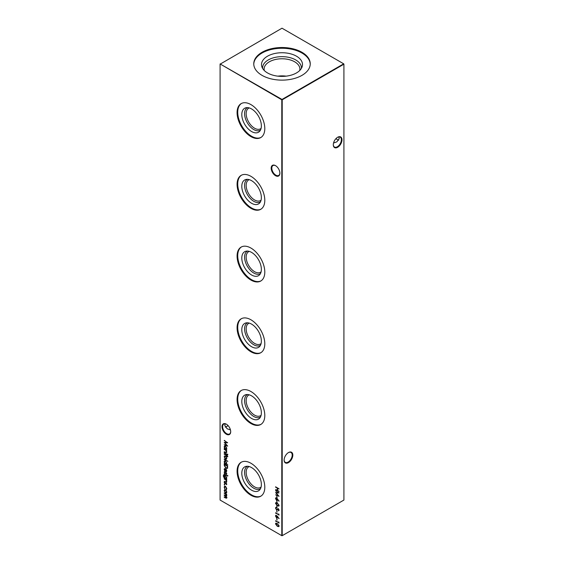 <?xml version="1.0" encoding="UTF-8"?>
<svg xmlns="http://www.w3.org/2000/svg" width="564" height="564" viewBox="0 0 564 564"><rect width="100%" height="100%" fill="white"/><g stroke="black" fill="none" stroke-linecap="round" stroke-linejoin="round"><path stroke-width="0.85" d="M275.528 175.693A6.148 3.553 60 0 1 271.178 168.157A6.148 3.553 60 0 1 275.528 165.647L275.528 165.647A6.148 3.553 60 0 1 279.878 173.183A6.148 3.553 60 0 1 275.528 175.693M275.69 165.745A5.71 3.299 -120 0 0 272.983 165.548A5.71 3.299 -120 0 0 272.109 170.124A5.71 3.299 -120 0 0 275.838 175.15A5.71 3.299 -120 0 0 278.694 175.439A5.71 3.299 -120 0 0 279.878 173M226.354 434.217A6.148 3.553 60 0 1 222.004 426.68A6.148 3.553 60 0 1 226.354 424.17L226.354 424.17A6.148 3.553 60 0 1 230.697 431.707A6.148 3.553 60 0 1 226.354 434.217M226.509 424.269A5.71 3.299 -120 0 0 223.809 424.072A5.71 3.299 -120 0 0 222.935 428.647A5.71 3.299 -120 0 0 226.665 433.674A5.71 3.299 -120 0 0 229.52 433.963A5.71 3.299 -120 0 0 230.697 431.516M336.038 138.54A6.148 3.553 -120 0 0 337.491 139.731M338.745 140.168A5.71 3.299 60 0 1 337.335 139.646L337.335 139.646A5.71 3.299 60 0 1 335.989 138.596M292.822 455.077A6.148 3.553 -60 0 1 288.472 462.607A6.148 3.553 -60 0 1 284.122 460.097A6.148 3.553 -60 0 1 288.472 452.568A6.148 3.553 -60 0 1 292.822 455.077M284.122 459.914A5.71 3.299 120 0 0 285.306 462.353A5.71 3.299 120 0 0 289.706 460.823A5.71 3.299 120 0 0 292.194 455.077A5.71 3.299 120 0 0 291.017 452.462A5.71 3.299 120 0 0 288.31 452.659M341.995 139.766A6.148 3.553 -60 0 1 337.646 147.303A6.148 3.553 -60 0 1 333.303 144.786A6.148 3.553 -60 0 1 337.646 137.256A6.148 3.553 -60 0 1 341.995 139.766M333.303 144.603A5.71 3.299 120 0 0 334.48 147.042A5.71 3.299 120 0 0 338.879 145.512A5.71 3.299 120 0 0 341.375 139.766A5.71 3.299 120 0 0 340.191 137.151A5.71 3.299 120 0 0 337.491 137.355M228.011 425.517A5.71 3.299 -60 0 1 226.665 426.56L226.665 426.56A5.71 3.299 -60 0 1 225.255 427.082M226.509 426.645A6.148 3.553 120 0 0 227.962 425.46M230.457 429.916L227.116 428.753L224.747 425.46L225.255 423.832M333.543 143.002L336.884 141.839L339.253 138.54L338.745 136.918M261.083 128.409A11.886 6.867 60 0 1 260.512 128.811A11.886 6.867 60 0 1 251.354 125.624A11.886 6.867 60 0 1 246.165 113.66A11.886 6.867 60 0 1 248.625 108.217A11.886 6.867 60 0 1 249.26 107.921M260.455 130.122A13 7.508 60 0 1 250.381 126.865A13 7.508 60 0 1 244.593 113.66A13 7.508 60 0 1 247.455 107.618M261.365 125.885A13.832 7.988 60 0 1 259.687 131.25A13.832 7.988 60 0 1 248.717 129.382A13.832 7.988 60 0 1 241.801 114.591A13.832 7.988 60 0 1 246.101 107.717A13.832 7.988 60 0 1 256.169 112.913A13.832 7.988 60 0 1 261.365 125.885M261.054 137.39A19.599 11.315 60 0 1 246.073 131.736A19.599 11.315 60 0 1 237.726 112.236A19.599 11.315 60 0 1 241.47 103.459M264.798 128.613A19.599 11.315 60 0 1 260.737 137.581A19.599 11.315 60 0 1 245.636 132.336A19.599 11.315 60 0 1 237.084 112.61A19.599 11.315 60 0 1 241.138 103.635A19.599 11.315 60 0 1 256.246 108.887A19.599 11.315 60 0 1 264.798 128.613M261.083 200.142A11.886 6.867 60 0 1 260.512 200.537A11.886 6.867 60 0 1 251.354 197.358A11.886 6.867 60 0 1 246.165 185.387A11.886 6.867 60 0 1 248.625 179.944A11.886 6.867 60 0 1 249.26 179.655M260.455 201.856A13 7.508 60 0 1 250.381 198.591A13 7.508 60 0 1 244.593 185.387A13 7.508 60 0 1 247.455 179.345M261.365 197.619A13.832 7.988 60 0 1 259.687 202.977A13.832 7.988 60 0 1 248.717 201.115A13.832 7.988 60 0 1 241.801 186.317A13.832 7.988 60 0 1 246.101 179.451A13.832 7.988 60 0 1 256.169 184.639A13.832 7.988 60 0 1 261.365 197.619M261.054 209.117A19.599 11.315 60 0 1 246.073 203.47A19.599 11.315 60 0 1 237.726 183.97A19.599 11.315 60 0 1 241.47 175.192M264.798 200.34A19.599 11.315 60 0 1 260.737 209.314A19.599 11.315 60 0 1 245.636 204.062A19.599 11.315 60 0 1 237.084 184.336A19.599 11.315 60 0 1 241.138 175.369A19.599 11.315 60 0 1 256.246 180.614A19.599 11.315 60 0 1 264.798 200.34M261.083 271.869A11.886 6.867 60 0 1 260.512 272.271A11.886 6.867 60 0 1 251.354 269.084A11.886 6.867 60 0 1 246.165 257.121A11.886 6.867 60 0 1 248.625 251.678A11.886 6.867 60 0 1 249.26 251.382M260.455 273.582A13 7.508 60 0 1 250.381 270.318A13 7.508 60 0 1 244.593 257.121A13 7.508 60 0 1 247.455 251.072M261.365 269.345A13.832 7.988 60 0 1 259.687 274.703A13.832 7.988 60 0 1 248.717 272.842A13.832 7.988 60 0 1 241.801 258.051A13.832 7.988 60 0 1 246.101 251.177A13.832 7.988 60 0 1 256.169 256.366A13.832 7.988 60 0 1 261.365 269.345M261.054 280.844A19.599 11.315 60 0 1 246.073 275.197A19.599 11.315 60 0 1 237.726 255.696A19.599 11.315 60 0 1 241.47 246.919M264.798 272.067A19.599 11.315 60 0 1 260.737 281.041A19.599 11.315 60 0 1 245.636 275.789A19.599 11.315 60 0 1 237.084 256.063A19.599 11.315 60 0 1 241.138 247.095A19.599 11.315 60 0 1 256.246 252.348A19.599 11.315 60 0 1 264.798 272.067M261.083 343.596A11.886 6.867 60 0 1 260.512 343.998A11.886 6.867 60 0 1 251.354 340.811A11.886 6.867 60 0 1 246.165 328.847A11.886 6.867 60 0 1 248.625 323.405A11.886 6.867 60 0 1 249.26 323.109M260.455 345.309A13 7.508 60 0 1 250.381 342.045A13 7.508 60 0 1 244.593 328.847A13 7.508 60 0 1 247.455 322.798M261.365 341.072A13.832 7.988 60 0 1 259.687 346.43A13.832 7.988 60 0 1 248.717 344.569A13.832 7.988 60 0 1 241.801 329.778A13.832 7.988 60 0 1 246.101 322.904A13.832 7.988 60 0 1 256.169 328.1A13.832 7.988 60 0 1 261.365 341.072M261.054 352.578A19.599 11.315 60 0 1 246.073 346.923A19.599 11.315 60 0 1 237.726 327.423A19.599 11.315 60 0 1 241.47 318.646M264.798 343.8A19.599 11.315 60 0 1 260.737 352.768A19.599 11.315 60 0 1 245.636 347.516A19.599 11.315 60 0 1 237.084 327.797A19.599 11.315 60 0 1 241.138 318.822A19.599 11.315 60 0 1 256.246 324.074A19.599 11.315 60 0 1 264.798 343.8M261.083 415.33A11.886 6.867 60 0 1 260.512 415.724A11.886 6.867 60 0 1 251.354 412.538A11.886 6.867 60 0 1 246.165 400.574A11.886 6.867 60 0 1 248.625 395.131A11.886 6.867 60 0 1 249.26 394.842M260.455 417.043A13 7.508 60 0 1 250.381 413.779A13 7.508 60 0 1 244.593 400.574A13 7.508 60 0 1 247.455 394.532M261.365 412.806A13.832 7.988 60 0 1 259.687 418.164A13.832 7.988 60 0 1 248.717 416.302A13.832 7.988 60 0 1 241.801 401.505A13.832 7.988 60 0 1 246.101 394.631A13.832 7.988 60 0 1 256.169 399.827A13.832 7.988 60 0 1 261.365 412.806M261.054 424.304A19.599 11.315 60 0 1 246.073 418.657A19.599 11.315 60 0 1 237.726 399.157A19.599 11.315 60 0 1 241.47 390.373M264.798 415.527A19.599 11.315 60 0 1 260.737 424.502A19.599 11.315 60 0 1 245.636 419.249A19.599 11.315 60 0 1 237.084 399.524A19.599 11.315 60 0 1 241.138 390.549A19.599 11.315 60 0 1 256.246 395.801A19.599 11.315 60 0 1 264.798 415.527M261.083 487.056A11.886 6.867 60 0 1 260.512 487.458A11.886 6.867 60 0 1 251.354 484.272A11.886 6.867 60 0 1 246.165 472.308A11.886 6.867 60 0 1 248.625 466.865A11.886 6.867 60 0 1 249.26 466.569M260.455 488.769A13 7.508 60 0 1 250.381 485.505A13 7.508 60 0 1 244.593 472.308A13 7.508 60 0 1 247.455 466.259M261.365 484.532A13.832 7.988 60 0 1 259.687 489.89A13.832 7.988 60 0 1 248.717 488.029A13.832 7.988 60 0 1 241.801 473.238A13.832 7.988 60 0 1 246.101 466.365A13.832 7.988 60 0 1 256.169 471.553A13.832 7.988 60 0 1 261.365 484.532M261.054 496.031A19.599 11.315 60 0 1 246.073 490.384A19.599 11.315 60 0 1 237.726 470.884A19.599 11.315 60 0 1 241.47 462.106M264.798 487.254A19.599 11.315 60 0 1 260.737 496.228A19.599 11.315 60 0 1 245.636 490.976A19.599 11.315 60 0 1 237.084 471.25A19.599 11.315 60 0 1 241.138 462.283A19.599 11.315 60 0 1 256.246 467.535A19.599 11.315 60 0 1 264.798 487.254M277.869 76.154A17.893 10.328 180 0 1 286.131 76.154M264.276 70.5A17.893 10.328 180 0 1 264.107 69.104A17.893 10.328 180 0 1 269.345 61.8A17.893 10.328 180 0 1 288.846 59.558A17.893 10.328 180 0 1 299.893 69.104A17.893 10.328 180 0 1 299.724 70.5M262.613 68.399A19.409 11.21 180 0 1 268.274 59.939A19.409 11.21 180 0 1 289.854 57.613A19.409 11.21 180 0 1 301.387 68.399M267.512 56.203A20.494 11.83 180 0 1 291.609 54.116A20.494 11.83 180 0 1 302.121 66.806A20.494 11.83 180 0 1 296.488 72.932A20.494 11.83 180 0 1 275.993 75.879A20.494 11.83 180 0 1 261.879 66.806A20.494 11.83 180 0 1 267.512 56.203M253.765 64.197A28.242 16.307 180 0 1 262.027 53.037A28.242 16.307 180 0 1 292.512 49.428A28.242 16.307 180 0 1 310.235 64.197M262.027 52.297A28.242 16.307 180 0 1 292.808 48.758A28.242 16.307 180 0 1 310.242 63.824A28.242 16.307 180 0 1 301.973 75.357A28.242 16.307 180 0 1 271.192 78.889A28.242 16.307 180 0 1 253.758 63.824A28.242 16.307 180 0 1 262.027 52.297M224.472 484.405L224.472 485.075L224.183 484.575L224.683 484.286M224.761 484.906L224.394 484.455M226.798 481.649L225.515 481.994L224.232 481.254L225.988 481.867L226.488 481.402L225.819 480.027L224.232 478.702L226.749 480.154L226.298 480.253L226.531 482.255M225.988 481.867L226.601 480.782M227.546 475.508L227.546 476.171L227.285 475.685L227.75 475.389M227.814 475.988L227.489 475.565M224.056 475.177L223.563 475.988L224.585 477.729L224.232 476.361L224.613 475.501L225.501 475.6L226.798 477.856L226.312 478.723L226.749 479.337L223.978 477.63L223.259 475.847L224.056 475.114M223.605 474.888L224.056 474.817M227.553 468.078L225.91 468.331L224.232 465.321L224.232 464.087L227.68 466.083L227.207 468.522M224.232 459.033L227.771 461.43L224.232 459.033M227.814 456.579L227.426 456.791L226.749 455.74L226.749 456.346L226.439 456.17L226.439 455.557L224.232 453.921L226.749 454.972L227.814 456.579M227.546 454.253L227.546 454.915L227.285 454.429L227.75 454.133M227.814 454.739L227.489 454.309M276.734 495.96L277.086 497.702L276.734 495.96M276.734 500.867L277.086 502.602L276.734 500.867M276.734 505.774L277.086 507.508L276.734 505.774M276.734 510.371L277.086 512.105L276.734 510.371M224.232 440.59L227.68 442.747L224.846 442.81L227.68 446.138L224.232 444.672L226.714 445.37L224.232 442.416L226.721 442.409L224.437 440.378M226.798 452.116L225.515 452.469L224.232 451.722L225.988 452.342L226.488 451.877L225.819 450.502L224.232 449.17L226.749 450.629L226.298 450.721L226.531 452.73M225.988 452.342L226.601 451.249M276.734 518.337L277.086 520.078L276.734 518.337M278.679 513.945L279.032 515.122L275.584 512.775L278.679 514.558L278.679 513.945M226.798 497.737L225.593 498.033L224.232 497.244L224.232 496.884L225.6 497.674L226.488 497.497L224.232 495.255L224.232 494.896L225.515 495.636L226.488 495.502L224.232 492.901L226.749 494.36L226.312 494.466L226.798 495.749L226.185 496.32L226.566 498.28M225.804 497.554L226.693 497.377L226.319 497.899L226.657 497.088M226.411 495.812L226.608 494.945M220.087 64.183L220.087 500.056L281.796 535.68L281.796 99.807L220.087 63.944L282 99.447L343.702 63.824L282 28.2L220.087 64.183M275.584 486.817L279.032 488.812L277.615 488.353L277.615 490.391L279.032 491.568L275.584 489.58L277.262 490.186L277.262 488.149L275.584 486.817M226.376 490.814L226.798 492.161L226.383 493.028L225.48 492.908L224.183 490.659L224.542 489.813L225.48 489.897L226.376 490.814M277.544 516.391L278.933 518.661L277.537 516.8L277.269 517.907L276.55 517.83L275.493 515.968L275.789 515.292L277.544 516.391M278.679 521.919L279.032 523.089L275.584 520.741L278.679 522.532L278.679 521.919M226.749 449.452L224.232 448.352L224.662 448.246L224.183 446.78L224.571 445.927L225.494 446.018L226.798 448.295L226.284 449.184L226.749 449.452M275.493 523.864L275.789 523.202L277.305 523.575L279.124 525.958L278.82 526.628L277.305 526.282L275.493 523.864L275.902 523.159M277.537 509.44L276.423 509.736L275.493 508.058L276.247 507.283L275.845 508.263L276.43 509.377L278.313 508.728L279.124 510.18L278.538 510.899L278.327 509.095L277.157 509.75M275.796 507.389L276.247 507.283M276.423 507.72L275.845 508.263M276.769 509.433L277.791 508.65M279.124 510.18L278.538 510.899L278.976 509.814L278.327 510.455M278.757 510.244L278.538 508.975L277.883 509.102M275.493 503.321L275.789 502.665L277.305 503.039L279.124 505.422L278.82 506.091L277.305 505.746L275.493 503.321L275.902 502.623M277.544 498.921L278.933 501.184L277.537 499.33L277.269 500.43L276.55 500.353L275.493 498.498L275.789 497.815L277.544 498.921M275.584 490.758L279.032 492.915L276.198 492.971L279.032 496.299L275.584 494.839L278.066 495.53L275.584 492.576L278.073 492.569L275.789 490.546M224.232 452.49L226.749 454.302L224.232 452.49M226.376 456.988L226.798 458.342L226.383 459.209L225.48 459.089L224.183 456.833L224.542 455.987L225.48 456.079L226.376 456.988M227.771 464.856L224.232 463.171L224.662 463.065L224.183 461.599L224.571 460.739L225.494 460.837L226.798 463.114L226.263 463.982L227.771 464.856M224.493 469.544L224.881 471.159L224.183 469.41L224.507 468.599L226.326 469.516L226.798 470.926L226.298 471.814L225.424 471.624L225.424 469.015L224.493 469.544L225.628 468.895L224.705 469.424L225.628 468.895L225.424 471.624M226.439 471.751L225.628 471.504M224.232 473.746L226.749 475.558L224.232 473.746M226.798 473.767L226.439 474.303L226.15 473.013L224.916 473.478L224.183 472.202L224.528 471.567L224.902 473.111L226.136 472.646L226.566 474.232M226.22 473.936L226.693 473.464L226.15 473.013M226.354 472.893L225.48 473.464M225.508 473.443L224.183 472.202L224.528 471.567M224.761 471.934L224.493 472.364M225.142 473.154L225.748 472.554M226.798 484.187L226.439 484.723L226.15 483.433L224.916 483.898L224.183 482.622L224.528 481.987L224.902 483.531L226.136 483.066L226.566 484.652M226.22 484.356L226.693 483.891L226.15 483.433M226.354 483.313L224.916 483.898M225.121 483.778L224.183 482.622L224.528 481.987M224.761 482.361L224.493 482.784M225.142 483.574L225.748 482.974M226.044 489.305L226.488 488.502L225.494 486.683L224.493 487.352L224.768 488.868L224.183 487.169L224.592 486.224L225.473 486.309L226.798 488.706L226.206 489.7L226.044 489.305L226.425 489.63M225.494 486.683L224.796 486.619L225.494 486.683M282.204 535.68L343.913 500.056L343.913 64.183L282.204 99.807L282.204 535.68L281.796 535.68L282.204 535.68M282 99.447L281.796 99.807L282.204 99.807L282 99.447M343.702 63.824L343.913 64.183L343.702 63.824M279.032 488.932L277.615 488.353M279.032 491.329L275.584 489.58M277.262 488.149L277.262 490.186M277.467 488.029L275.584 487.176M226.749 494.48L226.312 494.466M227.003 497.624L225.804 497.913L224.232 497.244M226.227 496.299L224.232 495.255M226.531 495.777L226.693 495.382M226.347 494.445L224.232 493.26M226.587 492.908L225.48 492.908M225.692 492.788L224.183 490.659M224.394 490.539L224.655 489.756M225.692 492.435L226.693 491.864L225.692 490.13L224.888 490.13M226.397 492.506L226.693 491.864L225.48 490.25L224.775 490.179L224.493 490.835L225.48 492.555L226.488 491.984L226.397 492.506M279.032 514.883L275.584 513.127M278.884 514.206L278.679 514.558M279.109 518.499L277.537 516.8M277.368 517.83L276.55 517.83M276.755 517.71L275.493 515.968M275.697 515.849L275.902 515.242M276.529 517.456L277.425 516.836L276.741 517.336L277.425 516.836L276.741 515.602L275.845 516.194L276.529 517.456L277.22 516.955L276.529 515.722L275.845 516.194M277.086 519.839L276.734 519.874M276.938 519.754L276.938 518.457M279.032 522.849L275.584 521.101M278.884 522.172L278.679 522.532M226.749 450.742L225.819 450.502M226.629 452.652L224.232 451.722M226.199 452.222L226.693 451.757L226.199 452.222M226.023 450.382L224.232 449.529M226.749 449.571L224.232 448.352M224.183 446.78L224.662 448.246M224.394 446.66L224.683 445.877M226.291 448.725L226.693 448.006L225.699 446.258L224.902 446.265M225.487 448.718L226.185 448.796L226.488 448.126L225.494 446.378L224.789 446.314L224.493 446.97L225.487 448.718M227.588 442.684L224.846 442.81M227.468 445.842L224.232 444.672M224.472 442.416L226.714 445.37M224.437 440.47L226.721 442.409M278.912 526.557L277.305 526.282M277.509 526.163L275.697 523.744M278.637 526.156L278.976 525.641L277.516 523.815L276.057 523.956M278.976 525.641L277.305 523.935L275.845 524.076L276.191 523.561M275.845 524.076L277.305 525.93L278.75 526.113M277.086 511.865L276.734 511.9M276.938 511.781L276.938 510.49M277.749 509.32L276.635 509.616L275.493 508.058M275.697 507.938L276.452 507.163M276.628 507.6L276.057 508.143L276.628 507.6M277.319 509.031L277.996 508.531M277.086 507.269L276.734 507.304M276.938 507.184L276.938 505.894M278.912 506.021L277.305 505.746M277.509 505.626L275.697 503.201M278.637 505.619L278.976 505.104L277.516 503.278L276.057 503.419M278.976 505.104L277.305 503.398L275.845 503.539L276.191 503.017M275.845 503.539L277.305 505.386L278.75 505.577M277.086 502.369L276.734 502.397M276.938 502.277L276.938 500.987M279.109 501.029L277.537 499.33M277.368 500.36L276.55 500.353M276.755 500.233L275.493 498.498M275.697 498.379L275.902 497.772M276.529 499.986L277.425 499.366L276.741 499.866L277.425 499.366L276.741 498.132L275.845 498.724L276.529 499.986L277.22 499.485L276.529 498.252L275.845 498.724M277.086 497.462L276.734 497.497M276.938 497.377L276.938 496.08M278.94 492.844L276.198 492.971M278.82 496.003L275.584 494.839M275.824 492.576L278.066 495.53M275.789 490.638L278.073 492.569M226.749 454.062L224.232 452.85M227.8 456.762L227.426 456.791M227.708 456.354L227.102 455.938M227.306 455.818L226.749 455.74M226.65 456.05L226.439 455.557M226.65 455.437L224.232 454.281M226.587 459.089L225.48 459.089M225.692 458.969L224.183 456.833M224.394 456.713L224.655 455.938M225.692 458.61L226.693 458.046L225.692 456.311L224.888 456.311M226.192 458.8L226.693 458.046L225.48 456.431L224.775 456.361L224.493 457.009L225.48 458.729L226.192 458.8L226.488 458.158M227.771 461.19L224.232 459.385M227.771 464.976L224.232 463.171M224.183 461.599L224.662 463.065M224.394 461.479L224.683 460.689M226.291 463.545L226.693 462.818L225.699 461.07L224.902 461.084M225.487 463.537L226.185 463.615L226.488 462.938L225.494 461.19L224.789 461.126L224.493 461.789L225.487 463.537M227.764 467.958L226.122 468.212L224.437 465.201L224.437 464.207M227.017 468.042L227.532 466.111L224.585 464.651L224.669 466.294L225.91 467.972L227.229 467.683L227.327 466.231L224.585 464.651M227.44 467.563L227.123 467.993M225.085 471.039L224.183 469.41M224.394 469.29L224.627 468.55M225.938 471.328L226.693 470.644L225.938 469.114L225.734 471.448L226.298 471.356M226.46 469.756L225.734 469.234M226.693 470.644L226.249 469.875M225.734 471.448L226.488 470.764M226.749 479.097L223.978 477.63M224.183 477.511L223.259 475.847M223.464 475.727L224.261 474.698M224.261 475.057L223.774 475.868M224.923 477.687L224.232 476.361M224.437 476.242L224.726 475.452M225.713 478.138L226.693 477.581L225.692 475.833L224.817 475.875L225.487 475.953L224.542 476.559L225.501 478.258L226.199 478.35L226.488 477.701L225.692 475.833L224.747 476.439M226.749 475.318L224.232 474.098M224.394 472.082L224.733 471.448M225.952 472.435L225.403 472.858M226.749 480.274L225.819 480.027M226.629 482.178L224.232 481.254M226.199 481.748L226.693 481.289L226.199 481.748M226.023 479.908L224.232 479.055M224.394 482.502L224.733 481.867M225.952 482.862L225.403 483.285M226.249 489.185L226.488 488.502M226.693 488.382L225.706 486.57L224.705 487.24M224.973 488.748L224.183 487.169M224.394 487.049L224.698 486.175"/></g></svg>

